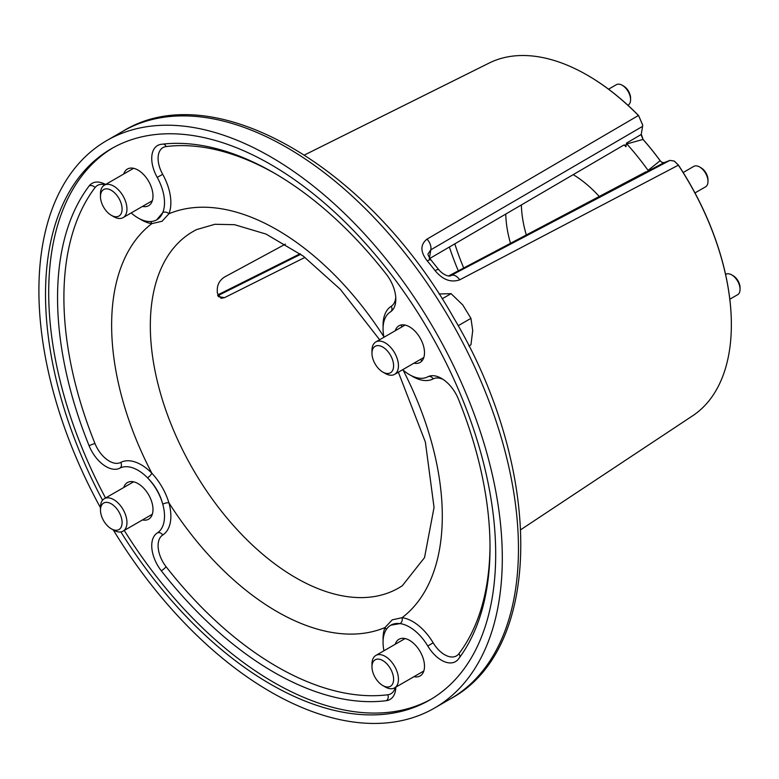 <?xml version="1.0" encoding="UTF-8"?>
<svg xmlns="http://www.w3.org/2000/svg" width="779" height="779" viewBox="0 0 779 779"><rect width="100%" height="100%" fill="white"/><g stroke="black" fill="none" stroke-linecap="round" stroke-linejoin="round"><path stroke-width="1.17" d="M526.351 235.063A93.616 54.053 60 0 1 521.385 204.906M599.392 196.639A93.616 54.053 -120 0 0 573.188 174.642M505.766 214.04A93.616 54.053 -120 0 0 510.518 243.389M131.184 212.949A37.45 21.617 -120 0 0 147.504 221.392A37.45 21.617 -120 0 0 156.754 219.805A37.45 21.617 -120 0 0 162.762 212.589A37.45 21.617 -120 0 0 157.212 177.369A28.083 16.213 60 0 1 157.553 145.537L157.553 145.537A28.083 16.213 60 0 1 161.263 144.31A305.806 176.56 -120 0 1 386.296 274.237A28.083 16.213 60 0 1 390.347 311.96A37.45 21.617 -120 0 0 383.959 337.268M383.102 640.581A41.939 24.217 60 0 1 385.021 627.543A233.817 134.991 60 0 1 168.907 502.776A4.489 1.49 164.4 0 0 162.762 504.208C160.075 494.052 154.992 485.249 147.504 477.79A4.489 1.49 135.6 0 0 151.827 473.184C159.763 481.782 165.45 491.646 168.907 502.776A41.939 24.217 60 0 1 162.694 535.046A23.594 13.623 -120 0 0 166.102 566.742A4.489 0.867 -38 0 1 161.263 570.754A28.083 16.213 60 0 1 157.212 533.031A37.45 21.617 -120 0 0 162.762 504.208A37.45 21.617 -120 0 0 147.504 477.79A37.45 21.617 -120 0 0 119.781 468.179A28.083 16.213 60 0 1 89.127 445.812A305.806 176.56 -120 0 1 89.127 185.967A28.083 16.213 60 0 1 92.039 183.367L92.039 183.367A28.083 16.213 60 0 1 105.593 184.477M386.16 629.753A4.489 3.35 -157.7 0 0 385.021 627.543L392.207 619.87L402.1 617.679A4.489 3.35 -82.3 0 1 400.055 623.599A37.45 21.617 -120 0 0 390.805 625.186A37.45 21.617 -120 0 0 384.807 632.402A37.45 21.617 -120 0 0 383.959 650.767M156.754 219.805L162.762 212.589A4.489 3.35 -157.7 0 1 168.907 213.777L162.061 221.255L151.827 223.641A41.939 24.217 60 0 1 139.577 218.782M413.97 363.18A21.16 12.221 -120 0 0 420.115 362.439A21.16 12.221 -120 0 0 420.115 338.008A21.16 12.221 -120 0 0 398.955 325.797L398.955 325.797A21.16 12.221 -120 0 0 395.245 330.744M646.181 172.013A181.809 104.97 -120 0 0 646.015 171.789L448.723 275.902M429.326 258.735L623.56 145.215L625.634 145.108L625.907 146.764A181.809 104.97 -120 0 0 624.222 144.913M285.377 244.139L224.556 277.022C220.136 279.875 217.721 283.77 217.302 288.707A201.225 116.178 -120 0 0 217.302 292.933L221.041 298.318L224.556 297.646L304.988 257.391M645.431 172.422L648.732 170.728L648.079 170.387A186.084 107.434 -120 0 0 626.822 143.94L626.52 143.102L641.224 134.465L642.587 126.364L430.816 249.816L428.177 253.681C427.544 254.071 428.479 256.174 430.982 259.991L430.982 259.991A9.358 2.191 140.2 0 0 427.262 260.887C420.232 251.899 420.144 244.645 426.989 239.134L638.42 115.496A203.738 117.629 -120 0 0 587.288 75.144A203.738 117.629 -120 0 0 489.115 63.07L304.511 154.972M520.83 529.652L692.726 415.733A203.738 117.629 -120 0 0 731.354 324.668A203.738 117.629 -120 0 0 678.363 165.177L459.707 279.836C450.866 282.835 442.667 279.768 435.11 270.654A220.418 127.259 -120 0 0 427.262 260.887M113.315 529.973A327.677 189.18 -120 0 0 434.439 708.101L450.593 698.782L434.439 708.101A327.677 189.18 -120 0 0 434.439 329.741A327.677 189.18 -120 0 0 106.772 140.561L122.926 131.232C213.349 75.261 368.555 166.687 453.388 317.345C542.593 466.514 544.794 648.225 450.593 698.773A327.677 189.18 -120 0 0 450.593 698.773A327.677 189.18 -120 0 0 450.593 320.412A327.677 189.18 -120 0 0 122.926 131.232L106.772 140.561A327.677 189.18 -120 0 0 100.472 507.733M120.862 531.911A318.309 183.776 -120 0 0 429.755 700A318.309 183.776 -120 0 0 429.765 332.438A318.309 183.776 -120 0 0 111.455 148.662L111.446 148.662A318.309 183.776 -120 0 0 102.565 500.225M113.052 147.757A318.309 183.776 -120 0 0 105.545 498.015M124.26 530.441A318.309 183.776 -120 0 0 431.342 699.065M413.97 676.678A21.16 12.221 -120 0 0 420.115 675.948A21.16 12.221 -120 0 0 420.115 651.517A21.16 12.221 -120 0 0 398.955 639.296A21.16 12.221 -120 0 0 395.245 644.252M142.469 519.934A21.16 12.221 -120 0 0 148.614 519.194A21.16 12.221 -120 0 0 148.614 494.762A21.16 12.221 -120 0 0 127.454 482.552L127.454 482.552A21.16 12.221 -120 0 0 123.744 487.498M142.469 206.425A21.16 12.221 -120 0 0 148.614 205.695A21.16 12.221 -120 0 0 148.614 181.264A21.16 12.221 -120 0 0 127.454 169.043A21.16 12.221 -120 0 0 123.744 173.999M587.434 75.222A203.348 117.405 60 0 1 587.57 75.3A203.348 117.405 60 0 1 638.605 115.574L642.685 124.991M641.234 134.095L643.133 139.499A181.858 104.999 60 0 1 660.222 160.756L661.731 162.285M674.361 161.146L678.47 165.167A203.348 117.405 60 0 1 731.354 324.346A203.348 117.405 60 0 1 731.354 324.512M626.52 143.102L625.907 146.764M402.675 369.694A37.45 21.617 -120 0 0 427.788 376.812A28.083 16.213 60 0 1 458.442 399.179A305.806 176.56 -120 0 1 458.442 659.024A28.083 16.213 60 0 1 455.52 661.624A28.083 16.213 60 0 1 427.788 646.015A37.45 21.617 -120 0 0 400.055 623.599L390.805 625.186M395.82 687.156A28.083 16.213 60 0 1 390.006 699.454A28.083 16.213 60 0 1 386.296 700.681A305.806 176.56 -120 0 1 161.263 570.754M678.47 165.167L674.225 161.068L669.93 160.386L663.942 162.723L648.732 170.728M648.079 170.387L660.125 160.717A182.247 105.223 -120 0 0 643.016 139.431L626.822 143.94M430.982 259.991L438.713 269.602C443.378 275.26 449.376 276.876 450.778 275.669L451.372 275.396A9.358 5.755 62.2 0 1 459.707 279.836M642.587 126.364L642.685 125.146L638.605 115.574M429.472 257.868L430.816 249.816A9.358 5.823 -120.3 0 0 426.989 239.134M438.713 269.602A9.358 1.762 142.2 0 0 435.11 270.654M150.483 221.548A4.489 3.35 -82.3 0 1 151.827 223.641A233.817 134.991 60 0 0 151.827 473.184A41.939 24.217 60 0 0 120.764 462.424A23.594 13.623 -120 0 1 95.019 443.631A301.307 173.96 -120 0 1 95.019 187.603A23.594 13.623 -120 0 1 97.472 185.421A23.594 13.623 -120 0 1 105.058 184.789M663.942 162.723L661.634 162.217L660.222 160.756M643.133 139.499L641.185 135.069M385.216 686.951L382.791 685.549A15.298 8.832 60 0 1 371.973 666.814A15.298 8.832 60 0 1 382.791 660.573A15.298 8.832 60 0 1 393.599 679.307A15.298 8.832 60 0 1 382.791 685.549L385.216 686.951A18.725 10.809 60 0 0 394.573 687.876L423.825 670.992M371.973 666.814L371.973 664.02A18.725 10.809 60 0 1 375.848 655.451A18.725 10.809 60 0 1 385.216 656.376A18.725 10.809 60 0 1 397.446 672.871A18.725 10.809 60 0 1 394.573 687.876M694.965 192.949L705.55 186.833A11.792 6.807 -120 0 0 707.984 181.439L707.984 179.774A9.757 5.638 -120 0 0 707.468 176.434A9.757 5.638 -120 0 0 701.09 167.826L699.649 166.988A11.792 6.807 -120 0 0 693.748 166.404L683.173 172.519M707.984 181.439A11.792 6.807 -120 0 0 707.361 177.398A11.792 6.807 -120 0 0 699.649 166.988M729.816 299.224L737.606 294.725A11.792 6.807 -120 0 0 739.417 292.651A11.792 6.807 -120 0 0 740.05 289.33A11.792 6.807 -120 0 0 731.715 274.88A11.792 6.807 -120 0 0 725.814 274.296L725.58 274.432M740.05 289.33L740.05 287.665A9.757 5.638 -120 0 0 733.146 275.708L731.715 274.88M627.913 105.262L628.147 105.126A11.792 6.807 -120 0 0 630.581 99.731L630.581 98.066A9.757 5.638 -120 0 0 626.335 88.251A9.757 5.638 -120 0 0 623.687 86.118L622.246 85.281A11.792 6.807 -120 0 0 616.345 84.697L608.555 89.195M630.581 99.731A11.792 6.807 -120 0 0 625.44 87.861A11.792 6.807 -120 0 0 622.246 85.281M100.472 510.07A15.298 8.832 60 0 1 111.29 503.828A15.298 8.832 60 0 1 122.099 522.553A15.298 8.832 60 0 1 111.29 528.805A15.298 8.832 60 0 1 100.472 510.07L100.472 507.265A18.725 10.809 60 0 1 104.347 498.696A18.725 10.809 60 0 1 118.778 503.711A18.725 10.809 60 0 1 126.958 522.553A18.725 10.809 60 0 1 123.072 531.132A18.725 10.809 60 0 1 113.715 530.197L111.29 528.805M113.715 216.698L111.29 215.296A15.298 8.832 60 0 1 100.472 196.571A15.298 8.832 60 0 1 111.29 190.319A15.298 8.832 60 0 1 122.099 209.054A15.298 8.832 60 0 1 111.29 215.296L113.715 216.698A18.725 10.809 60 0 0 123.072 217.623L152.324 200.739M100.472 196.571L100.472 193.767A18.725 10.809 60 0 1 104.347 185.198A18.725 10.809 60 0 1 113.715 186.123A18.725 10.809 60 0 1 125.945 202.618A18.725 10.809 60 0 1 123.072 217.623M371.973 353.315A15.298 8.832 60 0 1 382.791 347.074A15.298 8.832 60 0 1 393.599 365.799A15.298 8.832 60 0 1 382.791 372.05A15.298 8.832 60 0 1 371.973 353.315L371.973 350.511A18.725 10.809 60 0 1 375.848 341.942A18.725 10.809 60 0 1 390.279 346.957A18.725 10.809 60 0 1 398.449 365.799A18.725 10.809 60 0 1 394.573 374.378A18.725 10.809 60 0 1 385.216 373.443L382.791 372.05M439.054 293.985L451.08 293.654L462.784 304.978L470.944 318.358L472.717 330.578L470.944 344.834L468.929 346.003M458.159 325.739L470.944 318.358M442.151 298.805L451.08 293.654M163.561 144.047A4.489 3.564 -97.2 0 1 166.102 146.569A23.594 13.623 -120 0 0 162.986 147.591A23.594 13.623 -120 0 0 162.694 174.33A41.939 24.217 60 0 1 168.907 213.777A233.817 134.991 60 0 1 383.843 336.723M379.636 339.761L340.335 289.33L303.265 256.106L266.009 234.06L234.547 224.693L214.926 224.284L196.668 229.571A205.763 118.797 -120 0 0 192.939 231.567A205.763 118.797 -120 0 0 192.939 469.172A205.763 118.797 -120 0 0 398.702 587.97A205.763 118.797 -120 0 0 402.305 585.74L424.526 557.628L434.049 507.441L425.383 442.102L398.361 372.187M403.094 370.064A233.817 134.991 60 0 1 402.1 617.679A41.939 24.217 60 0 1 433.153 642.782A23.594 13.623 -120 0 0 458.899 653.717A301.307 173.96 -120 0 0 490.01 545.495M458.325 270.858A186.298 107.56 60 0 1 449.386 247.001M400.864 325.028A224.245 129.47 60 0 1 402.032 326.829M420.757 359.255A224.245 129.47 60 0 1 421.731 361.164M454.79 243.837A181.809 104.97 -120 0 0 463.729 268.005M443.134 379.431A23.594 13.623 -120 0 0 433.153 378.896A41.939 24.217 60 0 1 411.078 375.536M166.102 566.742A301.307 173.96 -120 0 0 387.825 694.761A23.594 13.623 -120 0 0 395.284 687.467M383.102 327.073A41.939 24.217 60 0 1 391.224 306.274A23.594 13.623 -120 0 0 395.751 297.364M275.377 173.736A301.307 173.96 -120 0 0 166.102 146.569M300.752 254.275L217.838 295.699M218.383 296.672L224.556 297.646M450.311 275.815L669.93 160.386M157.212 533.031A4.489 3.671 -122.5 0 1 162.694 535.046M387.825 694.761A4.489 3.564 -97.2 0 1 386.296 700.681M119.781 468.179A4.489 3.671 62.5 0 0 120.764 462.424M89.127 445.812A4.489 0.867 158 0 1 95.019 443.631M433.153 642.782L427.788 646.015M89.127 185.967A4.489 3.564 -142.8 0 1 95.019 187.603M458.899 653.717A4.489 3.564 -142.8 0 1 459.814 657.174M433.153 378.896A4.489 3.671 62.5 0 0 427.905 376.744M157.212 177.369L162.694 174.33M391.224 306.274A4.489 3.671 -122.5 0 1 390.464 311.902M300.071 253.779L217.584 294.988M375.848 655.451L405.099 638.566M123.072 531.132L152.324 514.247M104.347 498.696L133.599 481.812M104.347 185.198L133.599 168.313M375.848 341.942L405.099 325.057M394.573 374.378L423.825 357.493"/></g></svg>
